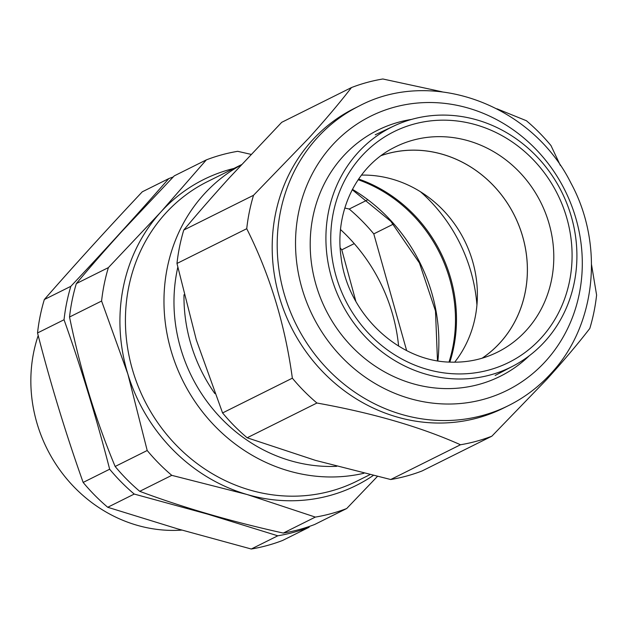 <?xml version="1.0" encoding="UTF-8"?>
<svg xmlns="http://www.w3.org/2000/svg" width="628" height="628" viewBox="0 0 628 628"><rect width="100%" height="100%" fill="white"/><g stroke="black" fill="none" stroke-linecap="round" stroke-linejoin="round"><path stroke-width="0.94" d="M355.872 301.393L341.781 249.826A188.023 172.967 63.5 0 0 340.172 247.911M251.279 549.013A188.023 172.967 63.5 0 0 282.655 540.441L309.164 527.23A188.023 172.967 -116.5 0 1 277.788 535.802L251.279 549.013L177.897 528.949L107.726 507.275A188.023 172.967 63.5 0 1 83.147 482.43C65.814 433.665 50.609 383.841 37.531 332.958A188.023 172.967 63.5 0 1 44.329 299.54C74.85 264.694 107.498 228.78 142.273 191.815L168.783 178.603A188.023 172.967 -116.5 0 1 173.195 176.97M38.198 335.533A142.438 131.04 63.5 0 0 136.763 525.181A142.438 131.04 63.5 0 0 181.892 530.103M340.541 229.573A169.505 155.932 -116.5 0 1 398.607 346.091A169.505 155.932 -116.5 0 0 340.541 229.573M168.783 178.603C138.262 213.449 105.614 249.363 70.838 286.329A188.023 172.967 -116.5 0 0 64.04 319.746C81.373 368.51 96.571 418.334 109.657 469.218A188.023 172.967 -116.5 0 0 134.235 494.063L207.617 514.136L277.788 535.802M354.247 243.617L341.781 249.826M70.838 286.329L44.329 299.54M64.04 319.746L37.531 332.958M109.657 469.218L83.147 482.43M134.235 494.063L107.726 507.275M377.373 476.479L346.711 508.523L314.659 524.49A188.023 172.967 -116.5 0 1 283.283 533.07C231.12 521.507 183.266 507.597 139.73 491.324A188.023 172.967 -116.5 0 1 115.144 466.478C95.448 419.214 80.251 369.39 69.535 317.014A188.023 172.967 -116.5 0 1 76.333 283.589C90.165 267.026 105.331 249.646 121.84 231.457L174.27 175.864L206.329 159.889L160.823 212.029L108.385 267.614L76.333 283.589M363.91 473.269A167.37 153.97 -116.5 0 1 187.874 390.176A167.37 153.97 -116.5 0 1 204.014 194.248A167.37 153.97 -116.5 0 1 241.199 164.929M177.779 267.347A156.686 144.142 63.5 0 0 336.741 466.321M183.988 294.752A156.686 144.142 63.5 0 0 214.862 393.583M69.535 317.014L101.587 301.04L127.853 374.045L147.203 450.504A188.023 172.967 -116.5 0 0 171.782 475.349L247.024 494.495L315.334 517.095L283.283 533.07M346.711 508.523A188.023 172.967 -116.5 0 1 315.334 517.095M101.587 301.04A188.023 172.967 -116.5 0 1 108.385 267.614M147.203 450.504L115.144 466.478M476.935 305.027A156.686 144.142 63.5 0 0 420.493 191.76M449.844 362.081A140.429 129.187 63.5 0 0 358.627 179.035M449.02 362.034A140.429 129.187 63.5 0 0 358.164 179.726M251.043 154.37L237.706 151.317A188.023 172.967 -116.5 0 0 206.329 159.889M344.803 208.041L349.207 209.038A188.023 172.967 -116.5 0 1 373.786 233.883L406.63 350.55M367.404 199.963L349.207 209.038M393.356 224.125L373.786 233.883M171.782 475.349L139.73 491.324M446.343 115.136A134.023 123.292 -116.5 0 1 572.069 219.274A134.023 123.292 -116.5 0 1 513.437 365.849A134.023 123.292 -116.5 0 1 456.478 378.959A134.023 123.292 -116.5 0 1 330.069 272.175A134.023 123.292 -116.5 0 1 393.905 126A134.023 123.292 -116.5 0 1 446.343 115.136M381.22 155.556A113.99 104.86 -116.5 0 1 416.356 150.178A113.99 104.86 -116.5 0 1 521.735 233.435A113.99 104.86 -116.5 0 1 482.194 358.18M361.461 175.102A113.951 104.829 -116.5 0 1 386.652 177.708A113.951 104.829 -116.5 0 1 454.688 362.183M381.125 155.626A113.951 104.829 -116.5 0 1 436.641 152.8A113.951 104.829 -116.5 0 1 524.529 243.954A113.951 104.829 -116.5 0 1 482.084 358.219M503.57 408.059A167.37 153.97 -116.5 0 1 305.891 351.515A167.37 153.97 -116.5 0 1 312.234 140.319A167.37 153.97 -116.5 0 1 354.263 108.463L359.263 105.967A167.37 153.97 -116.5 0 0 317.234 137.83A167.37 153.97 -116.5 0 0 310.884 349.019A167.37 153.97 -116.5 0 0 508.57 405.57L503.57 408.059M591.545 264.757L596.6 295.042A188.023 172.967 -116.5 0 1 589.802 328.46C578.027 343.72 563.701 360.676 546.831 379.336L491.857 436.185A188.023 172.967 -116.5 0 1 460.481 444.757C420.634 426.954 372.781 413.043 316.928 403.019A188.023 172.967 -116.5 0 1 292.35 378.174C285.065 324.55 269.859 274.726 246.733 228.702A188.023 172.967 -116.5 0 1 253.531 195.284L308.505 138.435C325.375 119.775 339.701 102.819 351.476 87.559A188.023 172.967 -116.5 0 1 382.852 78.987L442.159 91.814M529.333 355.707A137.453 126.448 -116.5 0 1 350.102 344.803A137.453 126.448 -116.5 0 1 343.084 156.411A137.453 126.448 -116.5 0 1 411.575 119.406M496.944 108.801L526.405 120.725A188.023 172.967 -116.5 0 1 550.984 145.57L560.349 165.454M351.476 87.559L281.705 122.327L229.275 177.912C212.766 196.109 197.6 213.489 183.768 230.052A188.023 172.967 63.5 0 0 176.97 263.47L196.313 339.929L222.579 412.941A188.023 172.967 63.5 0 0 247.157 437.787L315.476 460.379L390.71 479.525L460.481 444.757M390.71 479.525A188.023 172.967 63.5 0 0 422.095 470.953L491.857 436.185M183.768 230.052L253.531 195.284M176.97 263.47L246.733 228.702M222.579 412.941L292.35 378.174M247.157 437.787L316.928 403.019M437.873 360.817A167.37 153.97 63.5 0 0 352.426 189.35M241.403 164.709L207.499 181.602A167.37 153.97 63.5 0 0 165.47 213.457A167.37 153.97 63.5 0 0 159.119 424.654A167.37 153.97 63.5 0 0 356.798 481.197L369.845 474.697M373.213 475.498A170.934 157.243 -116.5 0 1 247.024 494.495A170.934 157.243 -116.5 0 1 127.853 374.045A170.934 157.243 -116.5 0 1 160.823 212.029A170.934 157.243 -116.5 0 1 233.906 168.437M442.12 136.692A114.634 105.449 -116.5 0 1 550.238 228.027A114.634 105.449 -116.5 0 1 495.641 353.054C481.88 359.499 467.224 362.529 451.673 362.144C398.859 362.081 347.206 313.466 341.012 256.781C334.551 211.542 356.602 166.593 393.403 147.91A114.634 105.449 -116.5 0 1 442.12 136.692M446.539 120.207A128.873 118.559 -116.5 0 1 571.99 250.376A128.873 118.559 -116.5 0 1 456.281 373.896A128.873 118.559 -116.5 0 1 330.83 243.719A128.873 118.559 -116.5 0 1 446.539 120.207M332.165 145.374A153.122 140.86 63.5 0 0 343.186 358.572A153.122 140.86 63.5 0 0 545.661 361.179A153.122 140.86 63.5 0 0 534.64 147.98A153.122 140.86 63.5 0 0 332.165 145.374M437.481 360.755L435.487 310.946L419.441 262.983L390.804 221.291L352.237 189.711M513.437 365.849L495.154 375.473M393.905 126L375.214 134.8M508.57 405.57C524.725 397.485 538.934 386.715 551.203 373.252C596.31 325.092 604.387 244.567 570.891 182.983C531.916 104.538 431.671 67.526 359.263 105.967"/></g></svg>
